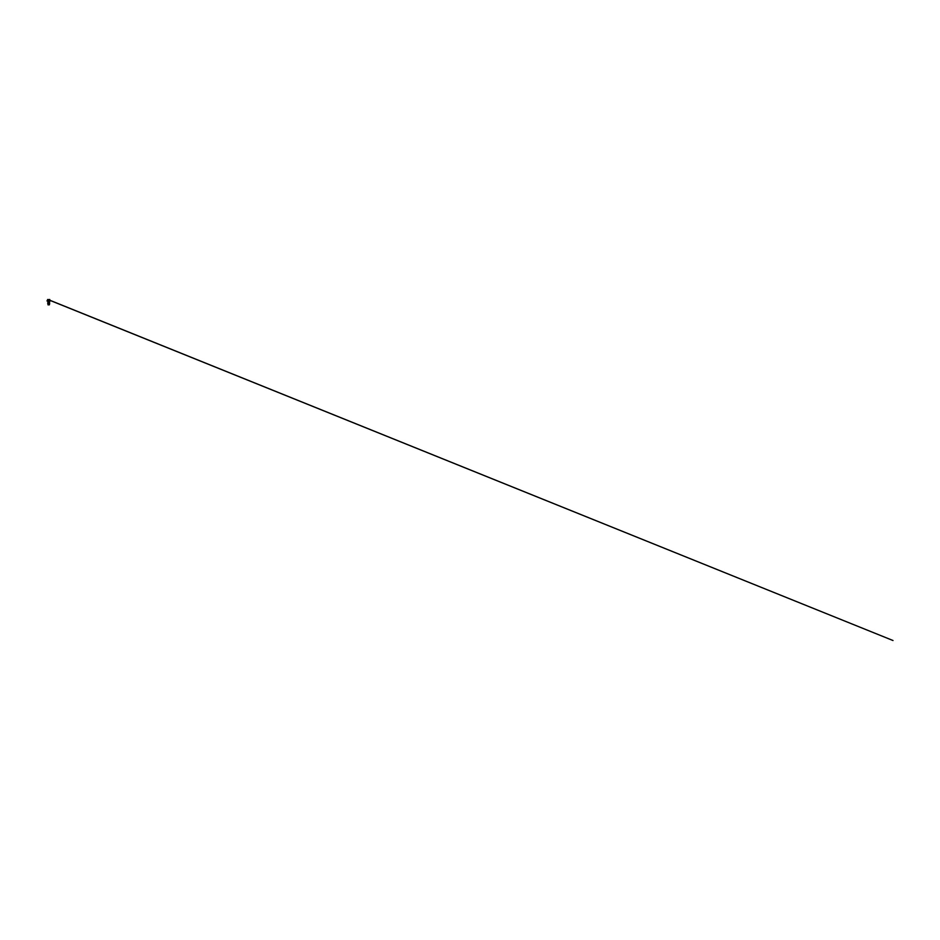 <?xml version="1.0" encoding="UTF-8"?>
<svg xmlns="http://www.w3.org/2000/svg" width="940" height="940" viewBox="0 0 940 940"><rect width="100%" height="100%" fill="white"/><g stroke="black" fill="none" stroke-linecap="round" stroke-linejoin="round"><path stroke-width="1.41" d="M48.093 299.531L47.846 300.342M49.35 299.531L49.491 300.377M48.692 304.56L49.374 304.043L47.94 304.02L49.432 304.337L48.645 304.842L49.515 304.313L47.834 303.926L49.515 304.313L48.692 304.842L49.374 304.278L48.011 303.843L48.692 303.632L47.834 303.914L49.515 304.313L48.163 304.572L49.326 304.842A3.866 3.866 0 0 0 49.174 304.819M48.692 300.976L50.361 300.976L48.692 300.976M49.374 301.493L48.011 302.281L49.374 302.633L48.011 302.962L49.374 303.315L48.011 303.69L49.432 304.337L48.645 304.842L49.515 304.313L47.834 303.926L49.515 304.313L48.633 304.842M48.95 304.172L47.964 303.879L49.374 304.278L48.011 303.843L49.374 303.456L48.011 303.103L49.374 302.751L48.011 302.398L49.374 302.046L48.034 301.764L49.456 301.258L47.928 301.258L49.75 300.976M47.987 301.846L48.692 301.623M48.692 304.055L48.011 303.843L49.374 303.456L48.011 303.103L49.374 302.751L48.011 302.398L48.692 301.893M48.692 303.785L49.655 303.608L47.94 304.02L48.786 304.184M48.692 303.632L49.374 303.456L48.011 303.103L49.374 302.751L48.692 302.222M48.069 304.842L48.692 304.466M49.092 304.842L48.128 304.842L48.786 304.443M49.374 304.278L47.728 303.256L49.585 302.95L47.975 303.279L47.999 303.973M48.011 303.867L48.022 304.842M47.987 302.574L49.444 301.517L47.94 301.893L49.409 302.222L49.056 302.739M48.034 302.668L49.585 302.245L47.94 302.61L49.409 302.927L49.056 303.444M49.585 303.655L48.692 303.843M48.692 303.738L49.503 303.549M47.987 303.279L49.503 302.845M49.655 303.608L48.962 303.456L49.655 303.608M47.952 303.338L49.585 302.95M47.811 302.598L49.585 302.245M49.35 301.576L47.87 301.787M48.504 300.377L48.88 299.543L48.504 300.377M47.905 300.377L48.034 299.531M48.081 300.377L48.081 299.543L893 640.516L47.893 299.531M48.692 300.941L50.384 300.941L48.692 300.941M49.491 300.353L49.491 299.543M49.303 300.377L49.303 299.543M47.905 300.353L47.905 299.543M47.693 299.484L47.024 300.976M49.55 300.342L49.55 299.507M49.374 300.447L48.011 300.447L48.011 299.578M49.703 299.484L50.361 300.976M47.952 301.787L47.646 300.976M49.385 300.436L49.385 299.578"/></g></svg>

